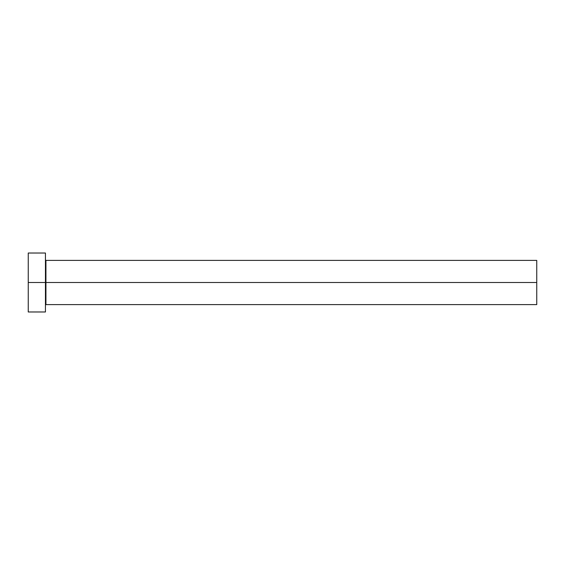 <?xml version="1.0" encoding="UTF-8"?>
<svg xmlns="http://www.w3.org/2000/svg" width="565" height="565" viewBox="0 0 565 565"><rect width="100%" height="100%" fill="white"/><g stroke="black" fill="none" stroke-linecap="round" stroke-linejoin="round"><path stroke-width="0.85" d="M45.447 259.9L45.935 260.394L45.935 282.5L536.75 282.5L536.75 304.606L536.75 282.5L45.935 282.5L45.935 260.394L45.935 282.5L28.25 282.5L28.25 311.979L45.447 311.979L45.447 253.021L45.447 311.979M28.25 311.979L28.25 253.021L28.25 282.5L45.935 282.5L45.935 304.606L536.75 304.606M536.75 282.5L536.75 260.394L536.75 282.5M45.935 282.5L45.935 304.606L45.935 282.5M28.25 253.021L45.447 253.021M45.935 260.394L536.75 260.394M45.935 304.606L45.447 305.1"/></g></svg>
